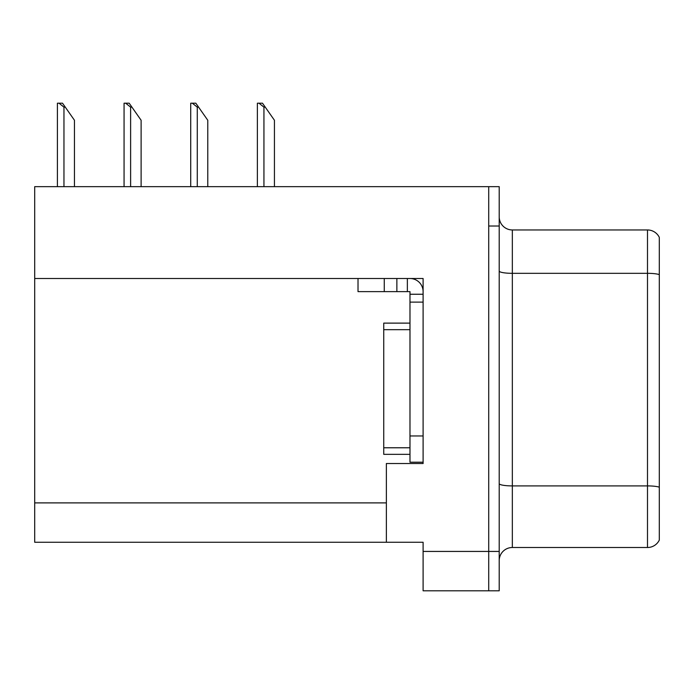 <?xml version="1.0" encoding="UTF-8"?>
<svg xmlns="http://www.w3.org/2000/svg" width="694" height="694" viewBox="0 0 694 694"><rect width="100%" height="100%" fill="white"/><g stroke="black" fill="none" stroke-linecap="round" stroke-linejoin="round"><path stroke-width="1.04" d="M423.106 278.502L423.106 463.523L386.367 463.523L386.367 542.257L423.106 542.257L423.106 590.802L488.715 590.802L488.715 551.435L488.715 590.802L499.212 590.802L499.212 551.435L488.715 551.435L488.715 186.651L34.7 186.651L34.7 278.502L423.106 278.502M34.7 278.502L34.7 542.257L386.367 542.257M499.212 560.622A13.125 13.125 0 0 1 512.337 547.505L647.493 547.505L647.493 229.957L512.337 229.957A13.125 13.125 0 0 1 499.212 216.832A13.125 13.125 0 0 0 512.337 229.957L512.337 547.505M488.715 186.651L499.212 186.651L499.212 226.018L488.715 226.018L488.715 551.435L423.106 551.435M659.3 237.357A13.125 13.125 0 0 0 647.493 229.957A13.125 13.125 0 0 1 659.3 237.357L659.3 540.097A13.125 13.125 0 0 1 647.493 547.505M499.212 226.018L499.212 551.435M659.3 275.145L659.3 487.188A13.125 2.282 180 0 0 647.493 485.904L512.337 485.904A13.125 2.282 0 0 1 499.212 483.623M358.017 278.502L358.017 291.627L409.981 291.627L409.981 294.247L423.106 294.247M384.268 291.627L384.268 278.502L396.864 278.502L396.864 291.627M409.981 462.213L423.106 462.213L409.981 462.213L409.981 294.247M409.981 278.502A13.125 13.125 0 0 1 423.106 291.636M407.361 291.627L407.361 278.502M409.981 435.962L423.106 435.962L423.106 302.124L409.981 302.124M409.981 323.118L383.739 323.118L383.739 454.336L409.981 454.336M65.271 107.136L63.961 107.136L58.999 103.198L62.512 103.198L74.458 120.253L74.458 186.651M57.402 186.651L57.402 103.198L58.999 103.198M265.247 107.136L263.937 107.136L258.975 103.198L262.488 103.198L274.434 120.253L274.434 186.651M257.379 186.651L257.379 103.198L258.975 103.198M198.588 107.136L197.278 107.136L192.316 103.198L195.829 103.198L207.775 120.253L207.775 186.651M190.72 186.651L190.72 103.198L192.316 103.198M131.929 107.136L130.619 107.136L125.657 103.198L129.171 103.198L141.116 120.253L141.116 186.651M124.061 186.651L124.061 103.198L125.657 103.198M34.7 502.89L386.367 502.89M659.3 274.616A13.125 2.282 180 0 0 647.493 273.323L512.337 273.323A13.125 2.282 0 0 1 499.212 271.05M383.739 447.777L409.981 447.777M383.739 329.676L409.981 329.676M63.961 186.651L63.961 107.136M263.937 186.651L263.937 107.136M197.278 186.651L197.278 107.136M130.619 186.651L130.619 107.136"/></g></svg>
